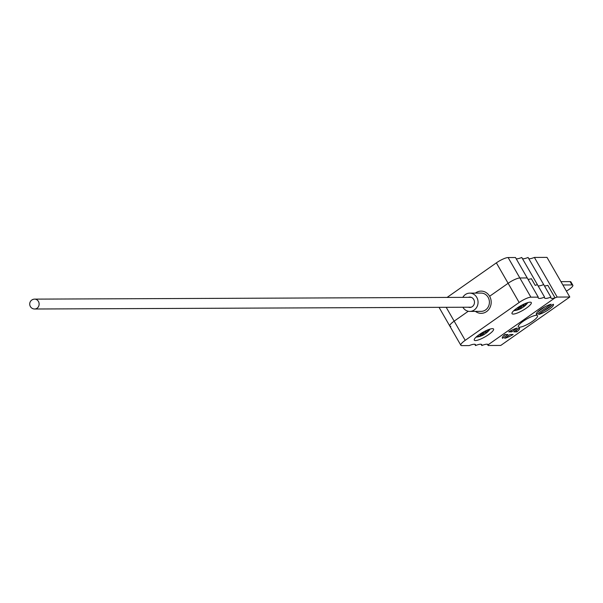 <?xml version="1.0" encoding="UTF-8"?>
<svg xmlns="http://www.w3.org/2000/svg" width="603" height="603" viewBox="0 0 603 603"><rect width="100%" height="100%" fill="white"/><g stroke="black" fill="none" stroke-linecap="round" stroke-linejoin="round"><path stroke-width="0.9" d="M468.38 307.213A5.186 4.696 -90.2 0 0 469.812 307.455A5.186 4.696 -90.2 0 0 474.478 302.05A5.186 4.696 -90.2 0 0 469.767 297.083A5.186 4.696 -90.2 0 0 468.335 297.339M462.855 307.236A9.143 8.269 -90.2 0 0 469.827 311.412A9.143 8.269 -90.2 0 0 478.051 301.884A9.143 8.269 -90.2 0 0 469.752 293.133A9.143 8.269 -90.2 0 0 462.81 297.362M469.827 311.412L481.179 311.359A9.143 8.269 -90.2 0 0 489.402 301.839A9.143 8.269 -90.2 0 0 481.104 293.081L469.752 293.133M530.904 297.173A9.882 2.239 150.1 0 0 519.153 302.487L508.118 283.297L489.628 296.269A11.118 10.063 -90.2 0 1 489.968 307.56A11.118 10.063 -90.2 0 1 481.186 313.341A11.118 10.063 -90.2 0 1 475.458 311.389A11.118 10.063 -90.2 0 0 481.186 313.341A11.118 10.063 -90.2 0 0 491.189 301.756A11.118 10.063 -90.2 0 0 481.096 291.106A11.118 10.063 -90.2 0 0 475.383 293.111A11.118 10.063 -90.2 0 1 481.096 291.106A11.118 10.063 -90.2 0 1 489.628 296.269L508.118 283.297A9.882 2.239 -29.9 0 1 519.869 277.983L527.226 277.953L519.869 277.983A9.882 2.239 150.1 0 0 508.118 283.297L496.367 262.855A9.882 2.239 -29.9 0 1 508.118 257.549L530.904 297.173L538.26 297.143A12.354 2.796 150.1 0 0 538.253 297.995A12.354 2.796 150.1 0 0 544.562 297.113A12.354 2.796 150.1 0 0 544.554 297.965A12.354 2.796 150.1 0 0 550.871 297.091A12.354 2.796 150.1 0 0 550.863 297.942A12.354 2.796 150.1 0 0 555.024 297.837L547.833 285.325A12.354 2.796 -29.9 0 1 544.403 285.845A12.354 2.796 -29.9 0 0 547.833 285.325L555.024 297.837A12.354 2.796 150.1 0 0 557.18 297.068L569.79 297.015L547.004 257.383L534.394 257.436A12.354 2.796 150.1 0 1 528.816 258.732M516.922 308.148A11.118 2.518 150.1 0 0 512.022 313.673A11.118 2.518 150.1 0 0 526.381 308.11A11.118 2.518 150.1 0 0 531.288 302.593A11.118 2.518 150.1 0 0 516.922 308.148M479.197 334.62A11.118 2.518 150.1 0 0 474.29 340.145A11.118 2.518 150.1 0 0 488.656 334.582A11.118 2.518 150.1 0 0 493.563 329.065A11.118 2.518 150.1 0 0 479.197 334.62M446.205 307.311L465.199 340.341A9.882 2.239 150.1 0 0 460.835 345.248L449.808 326.057A9.882 2.239 -29.9 0 1 454.165 321.15L468.275 311.254L454.165 321.15A9.882 2.239 150.1 0 0 449.808 326.057A9.882 2.239 150.1 0 0 450.825 326.427M527.957 279.227A12.354 2.796 150.1 0 0 531.379 278.707A12.354 2.796 -29.9 0 1 527.957 279.227M516.206 258.785A12.354 2.796 150.1 0 0 521.776 257.489L537.371 284.601A12.354 2.796 -29.9 0 1 535.215 285.377L531.379 278.707L535.215 285.377A12.354 2.796 -29.9 0 0 537.371 284.601L544.562 297.113M460.835 345.248A9.882 2.239 150.1 0 0 461.86 345.617L469.217 345.587A12.354 2.796 -29.9 0 1 475.533 344.705A12.354 2.796 -29.9 0 1 475.526 345.557A12.354 2.796 -29.9 0 1 481.835 344.682A12.354 2.796 -29.9 0 1 481.827 345.534A12.354 2.796 -29.9 0 1 488.144 344.66A12.354 2.796 -29.9 0 1 488.181 344.743L555.024 297.837L488.181 344.743A12.354 2.796 -29.9 0 1 488.136 345.504L500.746 345.451L569.79 297.015M465.199 340.341L519.153 302.487M522.507 258.762A12.354 2.796 150.1 0 0 528.085 257.466L543.672 284.578A12.354 2.796 -29.9 0 1 538.102 285.875A12.354 2.796 -29.9 0 0 543.672 284.578L550.871 297.091M508.118 257.549L515.475 257.519L538.26 297.143M474.795 344.29L475.526 345.557M481.096 344.26L481.827 345.534M549.092 309.331A9.882 2.239 150.1 0 0 553.456 304.425A9.882 2.239 150.1 0 0 553.245 304.221L538.637 314.472A9.882 2.239 150.1 0 0 549.092 309.331M543.748 310.884A9.882 2.239 150.1 0 0 548.376 308.08A9.882 2.239 150.1 0 0 551.73 305.291M532.645 321.241A11.118 2.518 -29.9 0 1 522.552 326.54A11.118 2.518 -29.9 0 1 518.248 326.148A11.118 2.518 -29.9 0 1 523.185 321.286A11.118 2.518 -29.9 0 1 536.994 315.369A11.118 2.518 -29.9 0 1 532.645 321.241M447.102 297.422L496.367 262.855M517.186 328.055A9.882 2.239 150.1 0 0 508.751 331.869L511.766 331.854L517.186 328.055M504.681 338.298A9.882 2.239 150.1 0 0 513.115 334.484L510.1 334.492L504.681 338.298M516.892 331.838A9.882 2.239 150.1 0 0 519.5 328.251A9.882 2.239 150.1 0 0 519.289 328.047L513.869 331.846L516.892 331.838L516.168 330.587A9.882 2.239 150.1 0 0 517.773 329.11M551.142 304.229A9.882 2.239 150.1 0 0 541.17 309.038A9.882 2.239 150.1 0 0 536.323 314.276A9.882 2.239 150.1 0 0 536.534 314.48L551.142 304.229M507.997 334.507L504.975 334.514A9.882 2.239 150.1 0 0 502.367 338.102A9.882 2.239 150.1 0 0 502.578 338.306L507.997 334.507M557.18 297.068L534.394 257.436M487.405 344.238L488.136 345.504M503.377 335.992L505.48 334.514M502.299 337.816L502.578 338.306M536.248 313.997L536.534 314.48M537.333 312.166L545.308 306.565M515.671 330.587L516.168 330.587M509.799 334.71A9.882 2.239 150.1 0 0 510.198 334.492M510.952 330.602L511.352 330.391M511.05 330.602L511.766 331.854M566.39 291.098A8.148 1.847 150.1 0 0 569.255 289.297A8.148 1.847 150.1 0 0 572.85 285.249A8.148 1.847 150.1 0 0 572.006 284.948L562.87 284.985M572.85 285.249L570.928 281.91A8.148 1.847 150.1 0 0 570.091 281.609L560.956 281.646M481.993 332.818L483.305 334.936A3.249 0.739 150.1 0 1 482.287 335.396A19.673 17.804 -90.2 0 1 479.453 336.512A19.522 8.269 -96.5 0 1 478.684 336.602A19.522 8.269 -96.5 0 1 477.9 336.519A19.673 17.804 89.8 0 0 480.727 335.396A3.249 0.739 150.1 0 1 481.021 334.944L480.41 333.798M479.483 334.424A19.673 7.085 54.9 0 0 481.021 334.944M486.87 330.278A19.673 17.804 89.8 0 1 484.827 332.524A3.249 0.739 150.1 0 0 483.81 332.984A19.673 7.085 -125.1 0 1 482.46 332.539M487.088 330.18A19.522 4.319 28.6 0 0 487.797 330.21A19.522 4.319 28.6 0 0 488.505 330.165A19.673 17.804 -90.2 0 1 486.38 332.517A3.249 0.739 150.1 0 1 486.093 332.977L485.445 331.921M483.305 334.936A19.673 7.085 54.9 0 0 483.779 334.725A19.673 7.085 54.9 0 0 484.33 334.311A19.522 17.781 23.5 0 0 487.118 332.351A19.673 7.085 -125.1 0 1 486.99 332.472A19.673 7.085 -125.1 0 1 486.093 332.977M485.747 331.597L486.38 332.517M482.287 335.396L481.277 333.255M479.453 336.512L479.408 335.999M484.33 334.311L483.048 332.766M519.718 306.347L521.03 308.465A3.249 0.739 150.1 0 1 520.012 308.924A19.673 17.804 -90.2 0 1 517.186 310.04A19.522 8.269 -96.5 0 1 516.417 310.13A19.522 8.269 -96.5 0 1 515.625 310.048A19.673 17.804 89.8 0 0 518.459 308.932A3.249 0.739 150.1 0 1 518.746 308.472L518.143 307.334M517.216 307.952A19.673 7.085 54.9 0 0 518.746 308.472M524.595 303.806A19.673 17.804 89.8 0 1 522.552 306.053A3.249 0.739 150.1 0 0 521.542 306.512A19.673 7.085 -125.1 0 1 520.185 306.068M524.814 303.716A19.522 4.319 28.6 0 0 525.522 303.739A19.522 4.319 28.6 0 0 526.231 303.693A19.673 17.804 -90.2 0 1 524.113 306.045A3.249 0.739 150.1 0 1 523.826 306.505L523.17 305.45M521.03 308.465A19.673 7.085 54.9 0 0 521.512 308.254A19.673 7.085 54.9 0 0 522.055 307.839A19.522 17.781 23.5 0 0 524.851 305.879A19.673 7.085 -125.1 0 1 524.716 306A19.673 7.085 -125.1 0 1 523.826 306.505M523.479 305.126L524.113 306.045M520.012 308.924L519.002 306.784M517.186 310.04L517.133 309.527M522.055 307.839L520.773 306.294M36.647 308.487A4.937 4.47 89.8 0 1 34.672 309.007A4.937 4.937 0 0 1 30.15 306.098A4.937 4.937 0 0 1 34.627 299.126A4.937 4.47 89.8 0 1 38.652 301.862A4.937 4.47 89.8 0 1 36.647 308.487M32.652 299.646A4.937 4.47 89.8 0 1 34.627 299.126L471.199 297.324M572.006 284.948L570.091 281.609M471.245 307.206L34.672 309.007M439.037 307.334L449.808 326.057M476.023 337.167A19.763 19.763 0 0 0 483.779 334.725M486.99 332.472A19.763 19.763 0 0 0 490.118 329.057M513.748 310.696A19.763 19.763 0 0 0 521.512 308.254M524.716 306A19.763 19.763 0 0 0 527.851 302.593"/></g></svg>
